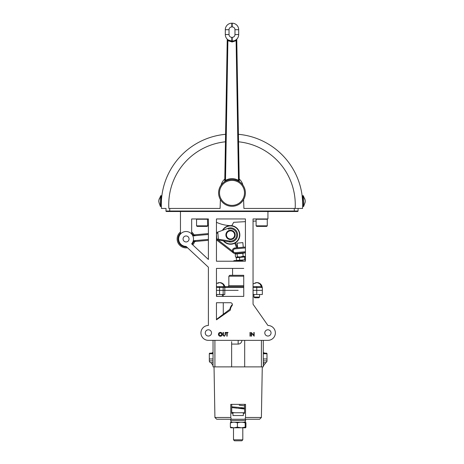 <?xml version="1.0" encoding="UTF-8"?>
<svg xmlns="http://www.w3.org/2000/svg" width="464" height="464" viewBox="0 0 464 464"><rect width="100%" height="100%" fill="white"/><g stroke="black" fill="none" stroke-linecap="round" stroke-linejoin="round"><path stroke-width="0.7" d="M245.502 417.496L245.537 404.364L230.77 404.364L230.805 417.496L231.292 419.247L216.705 419.247L259.602 419.247L245.015 419.247L245.502 417.496L261.389 417.496L262.27 366.885M244.58 413.296L243.345 413.296L244.58 413.296L244.58 404.364M238.154 422.228L232.499 422.228C231.414 422.118 230.817 421.527 230.712 420.442L245.595 420.442C245.491 421.527 244.893 422.118 243.809 422.228L238.154 422.228M243.345 413.296L243.345 415.529L232.963 415.529L232.963 413.296L231.727 413.296L231.727 404.364M245.27 422.675L242.805 422.234L243.809 422.228M263.285 360.899L266.986 360.899A1.786 1.786 0 0 1 265.199 362.686A1.786 1.786 0 0 0 266.986 360.899L266.986 358.962M211.079 362.686L213.034 365.609L211.079 362.686L213.034 362.686L211.108 362.686A1.786 1.786 0 0 1 209.322 360.899L209.31 353.754A0.597 0.597 0 0 1 209.908 353.156L213.034 353.156L209.908 353.156M209.322 360.899A1.786 1.786 0 0 0 211.108 362.686A1.786 1.786 0 0 1 209.322 360.899L213.034 360.899M266.986 360.899A1.786 1.786 0 0 1 265.199 362.686L263.285 362.686M231.292 419.247L245.015 419.247M234.482 260.571L241.877 260.571L234.482 260.571M243.751 276.202L228.851 276.202L229.744 275.309L243.751 275.309L232.574 275.309L232.574 268.401M228.851 276.202L228.851 285.725L243.751 285.725M238.154 290.342L224.814 290.342L238.154 290.342M223.161 294.512L223.161 290.342L216.456 290.342L224.814 290.342L223.161 290.342L223.161 287.512L219.547 287.512L219.547 294.512L224.814 294.512L224.814 287.512L223.161 287.512L223.161 286.619L243.751 286.619M262.34 290.342L253.048 290.342L262.34 290.342L262.34 287.512L256.76 287.512L256.76 294.512L262.34 294.512L262.34 290.342M258.68 283.324L257.607 282.605C259.892 283.063 261.394 284.397 262.102 286.619L253.048 286.619L253.147 294.512L256.76 294.512M228.851 285.725L227.957 286.619L216.456 286.619M213.034 352.414L211.584 353.156L213.034 353.156M263.285 353.156L266.4 353.156A0.597 0.597 0 0 1 266.991 353.754L266.991 358.962L263.285 358.962M213.034 358.962L209.31 358.962M266.991 353.754A0.597 0.597 0 0 0 266.4 353.156A0.597 0.597 0 0 1 266.991 353.754L263.285 353.754M216.456 294.512L219.547 294.512M257.398 282.663L259.353 283.324L256.894 282.582L254.846 283.324L256.122 282.582L253.048 283.974M256.122 282.582L256.122 282.889M256.122 282.663L256.76 282.605M259.591 297.047L258.848 297.784L254.672 297.784L253.93 297.047L259.591 297.047L259.591 294.512M233.502 439.814L234.488 440.8L241.819 440.8L242.805 439.814L233.502 439.814L233.502 427.808M231.107 422.89C230.857 422.02 230.614 422.02 230.37 422.89C232.713 422.02 235.062 422.02 237.417 422.89C240.004 422.02 242.602 422.02 245.201 422.89L245.201 427.147L241.309 427.808L233.897 427.808L237.417 427.147L241.309 427.808L245.595 427.808M245.201 427.147L245.566 427.808L245.937 427.147L245.937 422.89C245.688 422.02 245.444 422.02 245.201 422.89M233.897 427.808L230.712 427.808L230.37 427.147L233.897 427.808M230.37 422.89L230.37 427.147M237.417 422.89L237.417 427.147M244.58 412.74L231.727 412.74M243.345 415.529L232.963 415.529M244.58 408.297L238.305 408.297M221.461 283.324L220.185 282.582L222.14 283.324L219.681 282.582L217.628 283.324L218.909 282.582L216.456 283.481M218.909 282.663L219.414 282.646M220.185 282.663L220.388 282.605C222.679 283.063 224.182 284.397 224.889 286.619M218.909 282.582L218.909 282.889M263.285 364.356A5.539 3.405 90 0 0 263.761 362.686L265.826 362.686L263.285 366.003L265.826 362.686M263.308 353.156L263.285 352.257M189.057 238.96A2.993 2.993 0 0 1 186.064 241.947A2.993 2.993 0 0 1 183.071 238.96A2.993 2.993 0 0 1 186.064 235.967A2.993 2.993 0 0 1 189.057 238.96M191.661 243.861A7.441 7.441 0 0 0 191.661 234.053L191.661 218.95L208.388 218.95L208.388 259.463L191.661 243.861A7.441 7.441 0 0 0 191.615 234.001A7.441 7.441 0 0 0 180.467 234.053L180.467 211.509M267.931 211.509L267.931 218.95L253.048 218.95L253.048 304.216L267.931 325.473A7.441 7.441 0 0 1 275.372 332.914A7.441 7.441 0 0 1 267.931 340.356L208.388 340.356A7.441 7.441 0 0 1 200.947 332.914A7.441 7.441 0 0 1 208.388 325.473L208.388 267.218L186.064 246.401A7.441 7.441 0 0 1 180.467 234.053M227.157 332.827L227.157 336.168L226.821 336.168L226.821 332.827L226.009 332.827L226.009 332.45L227.969 332.45L227.969 332.827L227.157 332.827M222.337 334.306C222.233 335.501 221.583 336.156 220.388 336.267C219.194 336.162 218.538 335.518 218.422 334.324C218.527 333.129 219.17 332.473 220.359 332.352C221.566 332.45 222.227 333.1 222.337 334.306M231.64 344.079L238.16 344.079A3.724 3.724 0 0 0 241.883 340.356M214.907 340.356L214.907 366.885L263.285 366.885L263.285 340.356L267.931 340.356A7.441 7.441 0 0 0 275.372 332.914A7.441 7.441 0 0 0 267.931 325.473M208.388 340.356L213.034 340.356L208.388 340.356L213.034 340.356L213.034 366.885L214.907 366.885M231.64 341.655L231.64 366.885M244.685 340.356L244.685 366.885M261.412 340.356L261.412 366.885M243.751 268.401L216.456 268.401L216.456 296.386L243.751 296.386L243.733 275.309M216.456 261.226L245.427 261.226L245.427 218.95L216.456 218.95L216.456 261.226M250.026 336.168L250.009 334.66M230.515 302.725A1.862 1.862 0 0 1 231.977 305.735A7.859 7.859 0 0 0 230.318 310.12L216.456 319.824L216.456 302.725L230.515 302.725M223.433 332.45L223.451 335.17L224.309 335.884L225.115 335.257L225.15 332.45L225.487 332.45L225.487 334.695L224.332 336.267L223.167 335.478L223.103 332.45L223.433 332.45M250.009 336.168L250.009 332.45L250.345 332.45L250.345 336.168L250.009 336.168M251.633 336.168L251.297 336.168L251.297 332.45L253.825 335.379L253.825 332.45L254.162 332.45L254.162 336.168L251.633 333.245L251.633 336.168L251.297 336.168L251.366 332.45M222.001 334.306L220.371 332.734L218.759 334.324L220.371 335.884L222.001 334.306M253.825 332.45L254.162 332.45L254.081 336.168M229.9 309.262A8.364 8.364 0 0 1 232.371 304.541A8.364 8.364 0 0 0 229.9 309.262L216.456 319.394L229.9 309.262A8.364 8.364 0 0 1 232.371 304.541A8.364 8.364 0 0 0 229.9 309.262L216.456 319.394M207.721 219.228L196.556 219.228L196.556 225.835L207.721 225.835L207.443 218.95M207.721 225.835L207.164 226.391L197.113 226.391L196.556 225.835M267.264 225.835L266.701 226.391L256.656 226.391L256.099 225.835L267.264 225.835L267.264 219.228L256.099 219.228L256.099 225.835M166.048 208.44L161.426 208.44L166.048 208.44L165.955 211.016L294.327 211.016L294.327 211.509L296.618 211.509L168.536 211.509M169.766 208.44L169.673 211.509L166.431 211.509A0.476 0.476 0 0 1 165.955 211.016M296.954 211.01L298.045 211.016A0.476 0.476 0 0 1 297.569 211.509L296.618 211.509A0.476 0.336 90 0 0 296.954 211.01L294.327 211.016L294.234 208.44M298.114 208.44L298.045 211.016M224.831 181.07L224.762 181.157A0.893 0.893 0 0 1 224.379 181.876L224.489 181.801M227.308 39.718L227.888 40.699L225.481 181.192C229.831 178.953 234.175 178.953 238.519 181.192C234.169 178.953 229.825 178.953 225.481 181.192L225.057 181.436M238.519 181.192L236.112 40.699L238.641 180.426C234.21 178.037 229.784 178.037 225.359 180.426L224.762 181.157L227.232 39.556A0.893 0.893 0 0 0 227 38.935L227.024 38.964M218.602 192.896A13.398 13.398 0 0 1 232 179.498A13.398 13.398 0 0 1 245.398 192.896A13.398 13.398 0 0 1 232 206.289A13.398 13.398 0 0 1 218.602 192.896A13.398 13.398 0 0 1 232 179.498A13.398 13.398 0 0 1 245.398 192.896M236.976 38.964L236.994 38.941A0.893 0.893 0 0 0 236.768 39.556L239.238 181.157A0.893 0.893 0 0 0 239.621 181.876L239.621 181.876A0.893 0.893 0 0 1 239.238 181.157L239.175 181.082M225.359 180.426L227.888 40.699L228.166 39.945L231.814 41.064A6.513 6.513 0 0 1 225.301 34.551L225.301 29.713A6.513 6.513 0 0 1 231.814 23.2L232.186 23.2A6.513 6.513 0 0 1 238.699 29.713L238.699 34.551A6.513 6.513 0 0 1 232.186 41.064L234.105 40.774M238.641 180.426L239.238 181.157M236.292 39.602L235.834 39.945L236.112 40.699L236.768 39.556M236.112 40.699L232.174 41.969L227.888 40.699M232.186 37.34A2.79 2.79 0 0 0 234.975 34.551L234.975 29.713A2.79 2.79 0 0 0 232.186 26.924L231.814 26.924A2.79 2.79 0 0 0 229.025 29.713L229.025 34.551A2.79 2.79 0 0 0 231.814 37.34L232.186 37.34L232.186 41.064L231.814 41.064L232.186 41.064L232.174 41.957M268.256 211.509A40.757 40.757 0 0 1 267.931 212.129M256.099 221.021L253.048 221.195M245.427 221.641L233.705 222.32L231.809 225.643A36.749 36.749 0 0 1 216.456 222.302M302.545 208.44L302.708 204.717L302.574 208.44L295.156 208.44A63.261 63.261 0 0 0 238.548 141.793M161.408 200.651L161.292 204.717A70.708 70.708 0 0 1 225.579 134.305M238.421 134.305A70.708 70.708 0 0 1 302.708 204.717L302.656 202.002M158.891 201.701L159.204 203.383L158.787 200.964L159.378 198.447L158.81 200.315L160.73 195.68L161.808 196.226L161.895 195.535M161.292 204.717L161.426 208.44L161.292 204.717M242.875 185.072A11.165 11.165 0 0 0 239.204 179.063M224.796 179.063A11.165 11.165 0 0 0 221.125 185.072M295.156 208.44L243.907 208.44L243.594 199.601M220.406 199.601L220.093 208.44L168.844 208.44A63.261 63.261 0 0 1 225.452 141.793M302.609 200.993L302.105 195.535M187.526 247.77A8.932 8.932 0 0 1 180.467 232M192.096 244.267A8.039 8.039 0 0 0 193.906 240.712L194.433 242.069A8.932 8.932 0 0 1 192.746 244.876M216.456 238.879L229.477 241.013A6.177 6.177 0 0 0 236.686 234.372A6.177 6.177 0 0 0 228.404 229.129L228.097 228.294A7.07 7.07 0 0 1 229.9 227.888A7.07 7.07 0 0 0 228.097 228.294L216.456 232.574M229.9 227.888A7.07 7.07 0 0 1 237.58 234.291A7.07 7.07 0 0 1 231.176 241.97A7.07 7.07 0 0 0 237.58 234.291A7.07 7.07 0 0 0 229.9 227.888M231.176 241.97A7.07 7.07 0 0 1 229.326 241.895L216.781 239.714L229.326 241.895L229.477 241.013M237.487 247.753L235.596 242.736L237.487 247.753M217.993 239.929L232.365 251.018L233.444 252.973L216.456 239.871M216.427 239.569L216.781 239.714A0.893 0.893 0 0 1 216.456 239.592M208.388 239.401L193.906 240.712L195.837 241.437M208.388 240.3L195.187 241.495A0.893 0.893 0 0 0 194.433 242.069L195.187 241.495M230.115 230.295A4.652 4.652 0 0 0 225.904 235.347A4.652 4.652 0 0 0 230.956 239.563A4.652 4.652 0 0 0 235.167 234.511A4.652 4.652 0 0 0 230.115 230.295A4.652 4.652 0 0 0 225.904 235.347A4.652 4.652 0 0 0 230.956 239.563A4.652 4.652 0 0 0 235.167 234.511M218.393 239.088L217.761 232.093M216.456 233.589L216.781 239.714M236.565 247.834L234.813 243.188M195.315 235.654L194.584 234.825L208.388 233.572M245.427 252.636L235.399 253.547A2.79 2.79 0 0 1 232.365 251.018A2.79 2.79 0 0 1 234.894 247.985L245.427 247.034M232.725 252.149L232.458 251.511M194.393 235.735A8.932 8.932 0 0 0 191.661 232A8.932 8.932 0 0 1 193.737 234.39L194.474 235.956M208.388 234.471L193.465 235.822L193.737 234.39M222.418 230.382A9.303 9.303 0 0 1 239.784 235.95A9.303 9.303 0 0 1 223.37 240.862M222.859 230.219A9.007 9.007 0 0 1 239.488 235.921A9.007 9.007 0 0 1 223.834 240.938M303.27 195.68L305.184 200.268L304.622 198.447L305.213 200.964L304.796 203.383L305.237 201.747L303.647 206.451L303.27 195.68L302.76 195.698L303.137 206.468L302.656 206.08M305.15 201.701L305.208 201.045M208.609 329.794A3.126 3.126 0 0 1 211.509 333.129A3.126 3.126 0 0 1 208.174 336.035A3.126 3.126 0 0 1 205.274 332.7A3.126 3.126 0 0 1 208.609 329.794M264.961 331.893A3.126 3.126 0 0 1 268.94 329.962A3.126 3.126 0 0 1 270.872 333.935A3.126 3.126 0 0 1 266.899 335.866A3.126 3.126 0 0 1 264.961 331.893M227.894 238.705A4.611 4.611 0 0 1 226.763 232.284A4.611 4.611 0 0 1 233.177 231.153A4.611 4.611 0 0 1 234.314 237.568A4.611 4.611 0 0 1 227.894 238.705A4.611 4.611 0 0 1 226.763 232.284A4.611 4.611 0 0 1 233.177 231.153A4.611 4.611 0 0 1 234.314 237.568A4.611 4.611 0 0 1 227.894 238.705M228.201 238.264A4.072 4.072 0 0 1 227.198 232.597A4.072 4.072 0 0 1 232.87 231.594A4.072 4.072 0 0 1 233.873 237.261A4.072 4.072 0 0 1 228.201 238.264M227.818 238.653A4.611 4.611 0 0 1 226.774 237.585A4.611 4.611 0 0 0 227.818 238.653M228.282 238.577A4.286 4.286 0 0 1 227.024 232.47A4.286 4.286 0 0 1 232.992 231.414A4.286 4.286 0 0 1 234.047 237.388A4.286 4.286 0 0 1 226.855 237.127M245.427 259.875L236.512 260.437L245.427 259.747M244.812 259.689L244.563 256.963L245.427 256.888M239.737 260.147L239.494 257.421L244.563 256.963M236.512 260.437L236.269 257.717L239.494 257.421M236.889 257.659L245.427 256.737M237.638 247.735L237.22 243.13L242.852 242.62L243.269 247.225M245.131 256.551L240.294 256.986L243.136 256.273L245.427 256.511M235.497 256.963L236.472 257.334L240.294 256.986L237.365 256.795L236.472 257.334L235.497 256.963L235.231 254.017L242.869 253.327L245.427 252.689M236.472 257.334L235.915 257.224M243.136 256.273L242.869 253.327M237.365 256.795L237.098 253.849M236.454 253.512L238.154 253.425M229.634 241.518A0.464 0.464 0 0 0 230.219 241.825M227.789 238.676L227.783 238.682A0.464 0.464 0 0 1 228.352 238.606A4.28 4.28 0 0 0 234.743 235.712A4.28 4.28 0 0 0 229.819 230.707A4.28 4.28 0 0 0 226.821 237.052A0.464 0.464 0 0 1 226.745 237.614L226.745 237.614M158.85 201.701L158.787 201.005M160.73 195.68L160.353 206.451L160.863 206.468L161.24 195.698M158.763 201.701L160.353 206.451M214.037 366.885L214.919 417.496L230.805 417.496M243.751 287.512L224.814 287.512A0.893 0.8 -90 0 1 225.614 286.619M219.547 286.619L219.547 287.512L216.456 287.512M256.76 286.619L256.76 287.512L253.048 287.512M213.034 353.754L209.31 353.754M261.232 286.619A5.539 4.64 -90 0 0 259.103 283.301M224.019 286.619A5.539 4.64 -90 0 0 221.891 283.301M238.16 344.079L238.16 340.356M167.046 211.01A0.476 0.336 90 0 0 167.382 211.509M231.826 41.969L231.814 37.34M244.505 192.896A12.505 12.505 0 0 0 232 180.392A12.505 12.505 0 0 0 219.495 192.896A12.505 12.505 0 0 0 232 205.395A12.505 12.505 0 0 0 244.505 192.896M229.025 34.551L225.301 34.551M229.025 29.713L225.301 29.713M231.814 26.924L231.814 23.2M232.186 23.2L232.186 26.924M238.699 29.713L234.975 29.713M238.699 34.551L234.975 34.551M180.467 233.189A8.039 8.039 0 0 0 186.673 246.97M216.456 233.525L217.848 233.015M245.427 247.927L234.975 248.872A1.897 1.897 0 0 0 233.259 250.937A1.897 1.897 0 0 0 235.318 252.654L235.399 253.547M235.318 252.654L245.427 251.737M234.975 248.872L234.894 247.985M193.465 235.822A8.039 8.039 0 0 0 191.661 233.189M303.317 197.038A9.019 6.745 -2 0 1 304.651 198.778M160.683 197.038A9.019 6.745 -178 0 0 159.349 198.778M230.712 420.442L230.712 419.247M245.595 420.442L245.595 419.247M214.919 417.496L216.705 419.247M261.389 417.496L259.602 419.247M243.293 261.226L241.877 260.571M233.015 261.226L234.43 260.571M262.34 287.512L261.447 286.619M263.308 352.466L264.724 353.156M223.271 294.512L223.271 296.386M223.271 302.725L223.271 314.261M253.93 297.047L253.93 294.512M242.805 427.808L242.805 439.814M244.58 407.989L240.404 407.589M239.627 407.525L231.727 406.806M231.727 407.56L237.504 408.21M239.204 405.223L244.58 405.832M244.58 408.987L238.154 408.279M234.703 412.74L231.727 412.397M216.717 296.386L216.717 294.512M222.378 296.386L222.378 294.512M302.192 196.226L302.76 195.698M303.647 206.451L303.137 206.468M161.344 206.08L160.863 206.468"/></g></svg>
